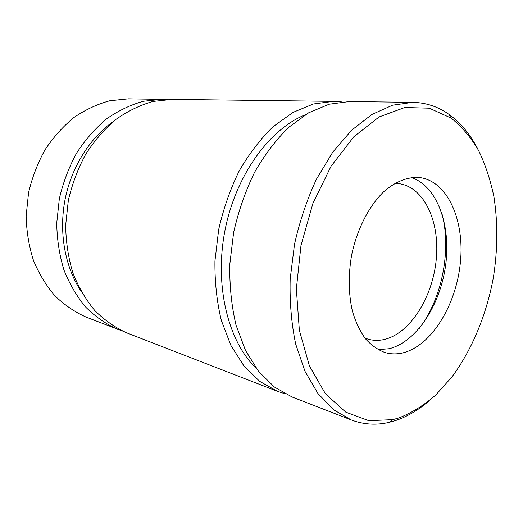 <?xml version="1.0" encoding="UTF-8"?>
<svg xmlns="http://www.w3.org/2000/svg" width="523" height="523" viewBox="0 0 523 523"><rect width="100%" height="100%" fill="white"/><g stroke="black" fill="none" stroke-linecap="round" stroke-linejoin="round"><path stroke-width="0.78" d="M341.486 101.9L333.648 101.357L172.172 99.377L153.108 101.423C140.288 105.012 127.919 110.987 116.008 119.336C104.613 128.991 94.526 140.589 85.759 154.128C77.966 168.556 72.154 183.998 68.323 200.446L65.643 225.374C65.931 242.025 68.343 257.891 72.9 272.967C78.581 287.271 85.916 299.842 94.918 310.675C104.672 320.324 115.354 327.751 126.971 332.961L277.53 391.354L285.009 393.78M333.648 101.357L313.486 103.953L293.063 112.36L273.254 126.573C260.624 138.804 249.301 153.52 239.292 170.727C230.303 189.084 223.432 208.69 218.686 229.538L214.94 261.023C214.711 281.949 216.836 301.732 221.321 320.364L230.905 345.435L243.98 366.008L259.794 381.43L277.53 391.354M167.236 99.468L128.397 98.84L109.876 100.736C97.448 104.084 85.504 109.64 74.037 117.407C63.087 126.383 53.424 137.157 45.063 149.722C37.649 163.124 32.151 177.467 28.562 192.752L26.15 215.947C26.523 231.454 28.955 246.261 33.439 260.362C39.003 273.771 46.174 285.597 54.941 295.841C64.44 304.987 74.848 312.081 86.158 317.128L122.428 331.033M162.313 99.252L143.367 101.266C130.626 104.803 118.348 110.68 106.535 118.904C95.232 128.403 85.242 139.811 76.561 153.128C68.853 167.327 63.113 182.52 59.334 198.707L56.719 223.243C57.02 239.639 59.445 255.263 63.983 270.116C69.644 284.224 76.946 296.626 85.903 307.328C95.604 316.866 106.228 324.221 117.78 329.392M477.453 148.401C469.922 133.934 460.377 122.552 448.819 114.256C438.006 106.614 425.977 102.639 412.725 102.325L349.357 101.547L329.17 104.201L308.675 112.778L288.761 127.285C276.046 139.772 264.631 154.801 254.524 172.374C245.437 191.124 238.475 211.142 233.637 232.434L229.774 264.566C229.479 285.918 231.558 306.079 236.01 325.051L245.555 350.554L258.617 371.448L274.438 387.053L292.18 397.042L351.266 419.956C363.675 424.611 376.318 425.408 389.204 422.349L395.434 420.603C407.018 416.726 418.047 410.313 428.507 401.35M412.725 102.325L392.538 105.195L371.886 114.472L351.672 130.175L332.876 151.964L316.5 179.075C307.047 199.42 299.725 221.137 294.527 244.215L290.18 278.988C289.605 302.052 291.442 323.757 295.698 344.114L305.007 371.343L317.906 393.453L333.602 409.764L351.266 419.956M113.641 121.225C89.963 137.726 71.396 167.085 65.009 199.806C58.733 232.539 65.002 266.71 80.817 290.853M398.814 417.969C411.699 412.895 423.983 405.273 435.672 395.094L451.872 377.044C471.949 349.946 486.357 315.003 493.261 278.223C497.733 250.19 497.961 223.046 493.928 196.798C490.443 179.945 485.311 164.477 478.538 150.395C470.857 137.333 461.711 126.559 451.101 118.074L429.272 108.183L404.782 107.503L379.038 116.962L353.81 136.771L331.098 166.183L312.924 203.362L300.98 245.464L296.351 288.984L299.352 330.255L309.446 366.015L325.469 393.812L345.827 412.189L368.8 420.695L392.74 419.662L398.814 417.969M403.115 352.816C431.776 345.585 456.435 304.615 460.417 262.2C464.672 219.797 447.309 180.363 418.786 177.447C407.371 176.905 395.27 181.671 383.889 191.581C368.97 205.944 356.967 229.309 351.593 255.257C348.226 275.235 348.495 293.874 352.41 311.185C355.607 321.874 359.909 331.02 365.309 338.616C371.219 345.173 377.75 349.809 384.908 352.515C390.844 354.234 396.911 354.333 403.115 352.816M378.096 349.665L389.086 348.736C416.478 342.081 440.359 305.04 445.642 265.135C451.094 225.256 437.228 186.077 411.398 177.559M419.093 328.627C442.275 298.626 451.905 248.85 441.589 212.364M364.864 338.054L368.074 339.159C373.291 340.63 378.626 340.754 384.072 339.538C410.104 333.596 432.684 297.339 436.247 259.441C440.059 221.549 424.022 186.378 398.18 183.56L394.793 183.39M305.445 114.694C269.43 129.018 235.592 175.44 224.916 230.748C214.188 286.042 228.27 341.741 256.335 368.467M451.101 118.074L448.819 114.256M392.74 419.662L389.204 422.349"/></g></svg>
